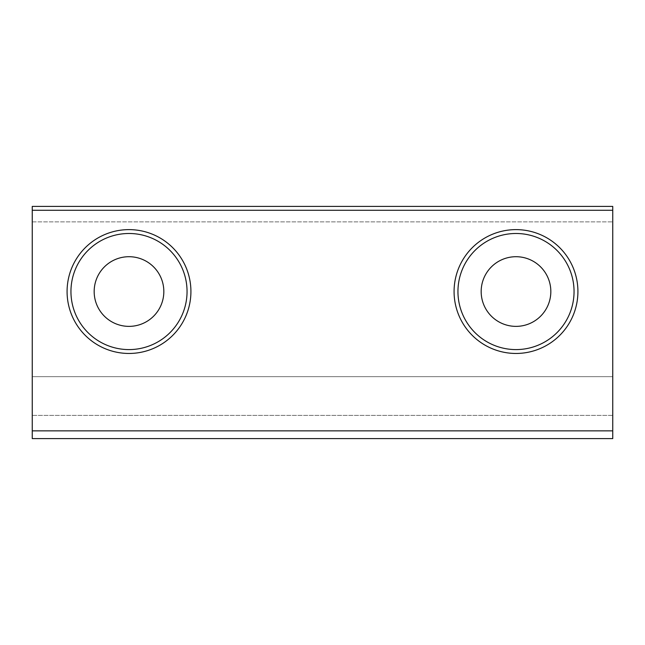 <?xml version="1.0" encoding="UTF-8"?>
<svg xmlns="http://www.w3.org/2000/svg" width="645" height="645" viewBox="0 0 645 645"><rect width="100%" height="100%" fill="white"/><g stroke="black" fill="none" stroke-linecap="round" stroke-linejoin="round"><path stroke-width="0.48" stroke-dasharray="3.23 2.42" d="M129 233.49A58.05 58.05 0 0 0 70.95 291.54A58.05 58.05 0 0 0 129 349.59A58.05 58.05 0 0 0 187.05 291.54A58.05 58.05 0 0 0 129 233.49M516 233.49A58.05 58.05 0 0 0 457.95 291.54A58.05 58.05 0 0 0 516 349.59A58.05 58.05 0 0 0 574.05 291.54A58.05 58.05 0 0 0 516 233.49M129 256.71A34.83 34.83 0 0 0 94.17 291.54A34.83 34.83 0 0 0 129 326.37A34.83 34.83 0 0 0 163.83 291.54A34.83 34.83 0 0 0 129 256.71M516 256.71A34.83 34.83 0 0 0 481.17 291.54A34.83 34.83 0 0 0 516 326.37A34.83 34.83 0 0 0 550.83 291.54A34.83 34.83 0 0 0 516 256.71M32.25 376.68L32.25 206.4L612.75 206.4L612.75 376.68L32.25 376.68L612.75 376.68L612.75 415.38L32.25 415.38L32.25 376.68M32.25 430.86L32.25 415.38L612.75 415.38L612.75 438.6L32.25 438.6L32.25 430.86L612.75 430.86M32.25 221.88L612.75 221.88L32.25 221.88"/><path stroke-width="0.97" d="M129 233.49A58.05 58.05 0 0 0 70.95 291.54A58.05 58.05 0 0 0 129 349.59A58.05 58.05 0 0 0 187.05 291.54A58.05 58.05 0 0 0 129 233.49M190.92 291.54A61.92 61.92 0 0 0 129 229.62A61.92 61.92 0 0 0 67.08 291.54A61.92 61.92 0 0 0 129 353.46A61.92 61.92 0 0 0 190.92 291.54M516 233.49A58.05 58.05 0 0 0 457.95 291.54A58.05 58.05 0 0 0 516 349.59A58.05 58.05 0 0 0 574.05 291.54A58.05 58.05 0 0 0 516 233.49M577.92 291.54A61.92 61.92 0 0 0 516 229.62A61.92 61.92 0 0 0 454.08 291.54A61.92 61.92 0 0 0 516 353.46A61.92 61.92 0 0 0 577.92 291.54M129 326.37A34.83 34.83 0 0 1 94.17 291.54A34.83 34.83 0 0 1 129 256.71A34.83 34.83 0 0 1 163.83 291.54A34.83 34.83 0 0 1 129 326.37M516 326.37A34.83 34.83 0 0 1 481.17 291.54A34.83 34.83 0 0 1 516 256.71A34.83 34.83 0 0 1 550.83 291.54A34.83 34.83 0 0 1 516 326.37M612.75 430.86L32.25 430.86L32.25 210.27L612.75 210.27L612.75 438.6L32.25 438.6L32.25 430.86M612.75 210.27L612.75 206.4L32.25 206.4L32.25 210.27"/></g></svg>
